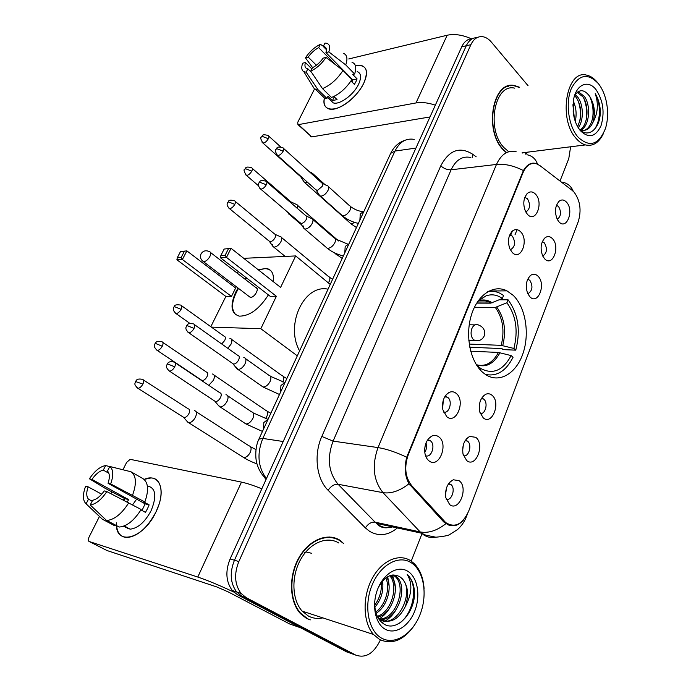 <?xml version="1.0" encoding="UTF-8"?>
<svg xmlns="http://www.w3.org/2000/svg" width="691" height="691" viewBox="0 0 691 691"><rect width="100%" height="100%" fill="white"/><g stroke="black" fill="none" stroke-linecap="round" stroke-linejoin="round"><path stroke-width="1.04" d="M513.197 295.342L506.969 290.868C493.72 284.044 477.498 294.625 471.305 315.329C464.974 335.93 470.39 361.98 482.923 372.553L486.023 374.85C499.826 383.565 516.574 373.131 523.13 353.049C529.833 333.062 525.48 307.115 513.197 295.342M512.247 252.483L509.854 248.829C507.375 241.358 508.308 235.363 512.644 230.854C515.331 228.937 517.965 229.213 520.539 231.692C529.263 239.993 520.755 261.639 512.247 252.483M510.312 249.788C515.132 246.998 515.832 242.463 512.411 236.175L509.708 234.931M446.757 416.708L442.845 409.703C441.774 401.747 443.812 396.021 448.977 392.505C451.499 391.296 453.866 391.564 456.095 393.309C465.941 400.607 456.38 424.948 446.757 416.708M443.536 412.069C449.228 414.151 452.942 401.1 447.751 397.377L444.935 396.479M429.12 460.957C426.934 459.273 425.535 456.665 424.905 453.123C424.188 444.969 426.554 439.26 431.996 436.012C434.406 435.01 436.652 435.278 438.742 436.824C448.908 443.829 439.044 468.913 429.12 460.957M425.544 455.697C431.478 458.435 435.935 444.555 430.363 440.789L427.574 439.96M527.458 214.34L525.505 211.472C522.698 204.078 523.381 198.006 527.561 193.247C530.247 191.208 532.891 191.502 535.508 194.136C543.99 202.644 535.715 223.694 527.458 214.34M525.791 212.016C530.144 209.097 530.697 204.657 527.44 198.706L524.815 197.384M544.612 258.771L542.677 255.938C539.93 248.276 540.811 242.152 545.329 237.574C547.764 235.985 550.122 236.322 552.394 238.594C560.582 246.575 552.584 267.598 544.612 258.771M542.737 256.059C547.004 253.053 547.557 248.674 544.404 242.912L542.262 241.738M529.919 296.854L527.596 293.338C525.143 285.547 526.266 279.475 530.956 275.13C533.383 273.662 535.706 273.99 537.926 276.106C546.348 283.871 538.125 305.482 529.919 296.854M527.794 293.787C532.493 290.885 533.184 286.402 529.876 280.33L527.691 279.233M483.234 417.865L479.839 412.181C478.353 403.915 480.271 397.956 485.609 394.328C487.872 393.326 489.988 393.628 491.966 395.235C501.174 402.274 492.217 425.82 483.234 417.865M480.262 413.468C485.453 414.669 488.382 402.577 483.752 399.165L481.558 398.284M466.736 460.621L463.039 454.22C461.882 445.738 464.102 439.796 469.69 436.418L475.736 437.308C485.22 444.071 475.995 468.317 466.736 460.621M463.462 455.697C468.921 457.425 472.437 444.546 467.47 441.117L465.328 440.314M449.737 504.68L445.764 497.572C444.944 488.839 447.474 482.905 453.348 479.779L459.014 480.651C468.8 487.12 459.29 512.1 449.737 504.68M446.153 499.187C451.759 501.45 455.991 488.105 450.852 484.46L448.632 483.614M558.898 221.742L557.361 219.557C554.329 212.007 554.985 205.84 559.339 201.038C561.774 199.336 564.15 199.69 566.473 202.109C574.428 210.289 566.646 230.742 558.898 221.742M557.248 219.341C561.109 216.257 561.541 211.973 558.535 206.505L556.454 205.27M572.165 190.362L574.143 192.228C580.241 200.632 581.615 210.444 578.246 221.664L468.645 511.245C462.434 524.504 454.79 528.278 445.686 522.551L411.577 485.479C405.176 477.205 404.08 466.952 408.269 454.73L523.087 172.517C526.378 165.261 530.861 162.35 536.536 163.793L539.965 165.633L572.165 190.362M446.636 487.492L445.47 494.834M463.367 444.693L462.607 450.938M479.632 403.354L479.226 408.113M430.363 440.789L427.297 440.383M426.01 442.957C427.003 446.282 426.597 449.426 424.792 452.372M443.372 399.925L442.611 408.372M482.093 398.75L481.921 398.31M466.149 440.875L465.993 440.4M446.438 397.066L446.256 396.591M429.422 440.651L429.266 440.176M519.641 87.291L514.665 85.58C492.813 79.94 483.579 130.349 503.247 149.826L506.304 152.711M508.636 86.254L507.505 86.228M342.995 542.979L340.007 540.258C327.309 532.277 308.808 539.801 298.719 558.06C288.518 576.216 289.287 601.412 300.36 613.556L307.115 618.92M333.226 537.943L331.317 537.157M463.445 520.047C459.031 525.272 453.987 526.896 448.295 524.918L443.475 521.679L408.977 483.752C404.917 476.332 404.157 467.496 406.714 457.243L523.398 170.565C527.069 164.467 531.258 162.126 535.983 163.542M335.308 538.073L335.817 538.375M528.079 85.753L491.387 42.108C488.632 38.886 485.626 37.064 482.361 36.649C477.455 36.295 473.629 38.972 470.873 44.699L466.287 45.744C468.843 40.38 472.411 37.685 476.98 37.66C472.411 37.685 468.843 40.38 466.287 45.744L234.448 560.246C229.533 572.597 230.267 583.169 236.642 591.945L241.893 596.247L351.175 653.487L354.405 654.627M509.69 85.632L510.848 85.831M525.583 154.119L527.993 152.115M470.873 44.699L238.844 561.541C233.921 573.962 234.655 584.577 241.029 593.396L246.298 597.715L355.701 655.085C365.625 658.54 373.857 653.496 380.395 639.944M411.24 561.135L422.054 533.504M560.263 180.368L568.779 158.619L570.619 146.777M308.316 619.516L310.389 619.862M472.419 38.722C467.85 38.756 464.292 41.443 461.735 46.781L230.094 558.959C225.197 571.25 225.922 581.77 232.288 590.511L237.531 594.796L346.701 651.898L351.175 653.487L241.893 596.247L236.642 591.945C230.267 583.169 229.533 572.597 234.448 560.246L466.287 45.744L461.735 46.781M355.424 65.74C366.23 64.246 369.02 70.05 363.803 83.145L363.613 83.525C360.901 88.88 357.066 93.898 352.116 98.588C337.113 113.074 320.797 112.184 324.433 98.001C323.293 103.883 324.787 107.52 328.907 108.91C337.476 112.054 357.117 97.733 363.803 83.145C367.957 73.773 367.336 67.951 361.929 65.697L355.424 65.74M471.314 38.756C462.443 34.852 454.393 33.686 447.163 35.241L348.748 58.951M435.33 105.153C428.049 102.717 421.605 101.983 415.999 102.942L298.529 124.613L311.701 136.913L430.001 116.943M311.701 136.913L297.942 124.605L297.735 122.324L314.517 88.958M297.942 124.605L298.529 124.613M311.105 136.896L310.57 136.395M316.383 65.256L308.195 57.094C311.226 52.853 314.716 49.7 318.681 47.644L335.489 64.686M326.359 49.605L323.267 46.452L324.165 46.591C326.264 47.29 326.86 49.294 325.936 52.611L352.755 79.854L351.987 81.935M357.212 71.57C361.16 73.211 361.618 77.444 358.577 84.267C353.714 94.822 339.497 105.196 333.269 102.89L330.091 99.78M352.004 62.302C355.882 63.762 356.746 67.658 354.613 73.997L352.695 74.429L357.083 78.904L355.951 81.598L354.405 84.38L351.002 80.933M311.71 72.59L307.892 68.815L306.156 72.209L317.92 89.605L326.921 98.416L328.026 96.187L332.466 100.549L337.061 99.616L333.874 96.472M351.918 79.5C346.243 88.232 339.436 94.226 331.507 97.466L322.498 88.612L310.725 71.121L312.462 67.709C316.478 65.671 320.037 62.484 323.138 58.13L326.014 57.422L342.995 70.439L351.918 79.5M326.921 98.416L324.58 98.148L320.987 94.632M354.613 73.997L345.733 64.919L328.812 51.885L325.936 52.611M343.237 53.267C347.089 54.684 347.918 58.571 345.733 64.919M342.995 70.439C337.26 79.232 330.428 85.287 322.498 88.612M317.92 89.605L314.396 88.889L311.771 84.63M323.267 46.452L324.96 43.11L325.763 43.127C329.477 43.654 330.488 46.573 328.812 51.885M326.014 57.422C321.652 63.84 316.556 68.409 310.725 71.121M306.156 72.209L303.824 71.691C301.552 70.335 301.164 67.502 302.658 63.209L305.413 62.527L311.848 68.901M307.892 68.815L307.201 68.694C305.016 67.986 304.42 65.93 305.413 62.527M308.195 57.094L305.439 57.794L312.608 67.64M305.439 57.794C309.672 51.575 314.647 47.083 320.382 44.31L318.681 47.644M325.841 47.817L324.563 46.997M323.371 46.237L320.382 44.31M357.083 78.904L352.755 79.854M334.28 96.878L332.466 100.549M577.797 136.853C589.544 147.909 598.786 145.041 605.541 128.267C608.115 119.483 608.27 110.128 606.007 100.195C604.409 93.674 601.921 88.206 598.544 83.81C587.937 72.581 578.816 74.265 571.189 88.863C565.333 103.14 568.546 126.004 577.797 136.853M597.568 82.618C594.234 78.463 590.58 75.967 586.616 75.138C566.577 69.221 557.991 118.852 576.009 138.286C578.946 141.75 582.09 143.961 585.45 144.92C592.982 146.578 598.967 142.795 603.416 133.57M514.778 88.172C494.488 82.885 485.885 129.623 504.119 147.744L508.757 151.726M522.655 153.039L523.337 152.694M519.105 87.386L514.683 85.952C493.054 80.355 483.907 130.245 503.368 149.532L506.615 152.556M525.212 153.963L527.458 152.175M575.266 94.581L577.978 97.414C583.385 104.756 584.05 120.225 578.246 127.749M574.618 95.626L576.406 97.673C581.77 106.82 582.159 116.459 577.581 126.6M577.702 91.998L578.885 92.171L584.301 96.377C591.116 105.213 589.63 125.745 581.019 130.167M577.175 92.413L582.72 96.636C589.224 105.162 588.291 124.648 580.19 129.899M573.323 101.136C576.19 107.528 576.838 114.283 575.266 121.383M572.986 104.341L574.325 118.308M578.695 128.457C588.3 139.997 601.291 127.749 600.246 109.921C599.728 103.633 598.061 98.2 595.227 93.622C598.708 103.823 597.888 113.54 592.766 122.765C595.772 112.858 594.554 103.797 589.095 95.583C596.739 105.421 593.612 128.785 583.48 130.461M592.766 122.765C589.993 128.586 586.201 131.083 581.381 130.254L580.086 129.865M596.178 89.865C588.145 78.921 575.577 84.578 573.366 100.826L573.176 112.132C574.135 119.724 576.493 125.866 580.259 130.573C588.628 138.675 595.538 137.086 600.989 125.814C604.867 112.745 603.269 100.765 596.178 89.865M589.095 95.583C583.817 89.053 578.972 89.104 574.549 95.747M507.565 86.6L506.443 86.66M595.227 93.622C601.36 104.177 600.799 122.791 593.267 130.634M590.01 97.025C592.982 104.22 593.785 111.709 592.42 119.5M583.809 98.372C586.624 105.334 587.41 112.555 586.167 120.044M577.676 99.72C580.336 106.44 581.105 113.384 579.974 120.562M572.943 104.997L574.204 117.824M476.686 303.116L490.757 303.159L502.374 298.477C497.218 294.798 491.793 293.917 486.084 295.834L477.991 301.112M499.273 299.808L508.075 299.808C518.233 313.679 520.798 330.462 515.78 350.156L503.065 349.611L501.951 348.601L469.75 347.228M485.281 374.367C496.708 376.837 505.959 371.145 513.042 357.29L511.15 355.589L498.444 352.453L470.657 351.175M502.374 298.477L503.549 295.489L500.094 293.338C496.052 291.334 491.888 290.816 487.604 291.783M480.418 370.126L481.005 368.631C493.003 374.816 503.057 370.471 511.15 355.589M476.799 365.418L481.005 368.631M328.052 289.175C304.299 283.88 284.778 324.761 299.6 350.873M483.847 297.303L482.914 297.303M515.78 350.156L513.897 348.445C518.362 330.609 516.039 315.39 506.909 302.788L508.075 299.808M469.224 344.083L501.208 345.353L513.897 348.445M506.909 302.788L495.317 307.417L474.415 307.279M268.384 294.902C259.185 309.153 249.468 316.236 239.241 316.124C231.019 313.515 229.844 305.534 235.709 292.189L238.024 288.026M210.824 326.696L225.871 296.448L176.896 259.773L177.293 257.708L180.498 251.576L186.872 250.876L235.64 288L231.468 296.43L182.381 259.514L176.896 259.773M231.597 284.925L232.245 283.621M237.384 273.291L238.257 271.537M244.519 258.935L244.856 258.27L295.67 255.929L330.238 284.433M225.871 296.448L231.468 296.43M244.925 279.121L246.281 277.756M258.114 269.663L266.536 268.445C271.857 269.68 274.094 274.077 273.265 281.617M211.42 327.128L260.827 328.709L276.357 296.266L270.172 296.292L220.394 257.683L226.475 257.389L276.357 296.266M228.419 248.812L225.136 255.29L226.475 257.389L231.053 248.311L224.143 249.054L231.053 248.311L280.598 287.413L295.67 255.929M297.303 355.848L260.827 328.709M180.498 251.576L186.872 250.876L182.381 259.514L181.146 257.518L184.359 251.351M177.293 257.708L181.146 257.518M225.136 255.29L220.878 255.506L220.394 257.683M224.143 249.054L220.878 255.506M248.985 296.379L250.6 297.355C254.729 297.596 259.842 287.966 255.817 287.551L255.402 287.516M235.821 314.828C230.682 309.292 231.58 300.49 238.516 288.397M245.409 279.501L246.765 278.136M258.598 270.043L264.61 268.652L267.028 268.825L270.345 270.233M303.617 181.275L304.878 182.744L307.46 182.243M313.006 175.022L311.753 172.664M300.447 176.542L301.924 177.302M288.104 212.534L289.054 214.357L290.453 214.538M297.173 208.224C297.933 205.996 297.614 204.648 296.214 204.191M291.593 203.404L290.626 201.608L252.301 168.431M272.289 244.329L273.282 246.929L274.387 247.119C276.961 246.661 279.164 244.795 280.995 241.53C282.196 238.749 281.963 237.073 280.296 236.495M268.929 240.926L270.319 241.712C272.185 241.366 273.774 240.019 275.104 237.652C275.977 235.64 275.813 234.43 274.612 234.016L235.329 201.478M227.805 348.299L230.984 344.239C232.401 340.896 232.098 338.918 230.086 338.322L229.853 338.305M221.69 343.954L224.722 340.499C225.758 338.072 225.551 336.647 224.1 336.223L181.698 305.811M208.751 385.328L213.441 380.257C214.936 376.69 214.616 374.608 212.491 374.012L212.422 374.004M156.166 349.706L202.152 380.586C203.975 380.491 205.607 379.152 207.058 376.56C208.146 373.986 207.922 372.484 206.393 372.052L162.851 342.434M201.003 379.834L202.005 380.801M186.89 421.13L188.764 422.762C191.252 422.624 193.48 420.767 195.449 417.217C197.004 413.494 196.693 411.3 194.525 410.635M182.916 416.863L184.082 417.606C185.879 417.494 187.494 416.155 188.928 413.581C190.06 410.895 189.844 409.305 188.289 408.822M318.94 194.43L319.864 195.881L321.272 196.106C323.984 195.51 326.238 193.601 328.035 190.362C329.132 187.788 328.899 186.216 327.318 185.629M315.752 189.654L317.342 190.5L322.231 186.328C323.034 184.462 322.87 183.322 321.73 182.908L283.699 148.548M303.219 225.94L304.195 228.816L305.465 229.041C308.169 228.522 310.44 226.605 312.272 223.297C313.438 220.559 313.178 218.892 311.486 218.296M299.894 222.606L301.431 223.469C303.384 223.081 305.025 221.699 306.355 219.297C307.201 217.32 307.02 216.11 305.802 215.687L266.812 181.975M235.951 366.93L238.058 369.46C240.727 369.296 243.059 367.396 245.063 363.768C246.514 360.227 246.151 358.145 243.966 357.523L243.802 357.506M232.288 363.241L233.575 364.088C235.501 363.958 237.186 362.576 238.637 359.959C239.699 357.394 239.44 355.891 237.868 355.442L194.594 324.727M218.157 405.125L220.153 406.921C222.796 406.8 225.119 404.909 227.132 401.238C228.661 397.472 228.28 395.269 225.974 394.639M214.262 400.78L215.514 401.609C217.423 401.514 219.107 400.141 220.567 397.48C221.69 394.76 221.422 393.17 219.764 392.713M424.68 449.236L425.103 445.945M123.482 500.034L124.432 498.41L123.482 500.034M144.091 479.416C157.341 473.266 165.443 486.291 158.766 505.156L155.976 511.945C143.417 539.438 114.801 546.469 116.459 522.845C116.511 532.217 120.053 537.123 127.075 537.555C137.829 536.311 147.459 527.777 155.976 511.945C164.639 494.575 161.772 477.827 150.949 477.965L144.091 479.416M261.82 488.813C253.666 485.479 246.886 483.251 241.479 482.111L130.184 459.334L126.643 462.383L122.938 469.75M233.662 591.988C219.47 585.32 207.516 580.336 197.781 577.045L89.122 541.476L107.036 550.546L216.741 586.918L228.151 591.876L289.693 623.982L300.369 627.67M89.122 541.476C88.051 540.872 88.007 539.446 89.001 537.209L99.435 516.471M110.914 493.659L111.778 491.94M300.455 627.713L289.693 623.982M127.239 501.942L128.656 499.61L91.938 479.399C95.626 474.147 99.409 471.055 103.296 470.122L108.858 473.249M140.929 509.889L145.473 512.377L147.494 508.671L149.135 504.879L143.08 501.519L144.86 501.968C148.988 490.204 148.358 482.422 142.951 478.621L130.927 471.746L109.8 466.485L107.468 471.072C109.748 473.404 109.938 477.481 108.055 483.303L145.119 503.843L142.001 510.476M132.612 504.827L136.645 499.144M147.468 485.972C155.795 487.863 157.012 496.095 151.113 510.666C144.929 522.128 137.941 528.295 130.15 529.168L125.123 527.121M123.033 526.387L126.643 527.233L124.216 525.955M127.654 528.753L127.334 527.682M141.163 509.509C134.166 520.513 126.85 526.361 119.223 527.043L106.552 520.478L90.236 504.983L92.62 500.284C96.55 499.438 100.411 496.319 104.203 490.912L106.82 491.577L141.163 509.509M92.179 501.148L88.483 499.17L86.107 503.834L102.389 519.261L114.801 525.799L115.224 524.935M144.86 501.968L110.672 483.942L108.055 483.303M130.927 471.746C136.265 475.52 136.809 483.32 132.568 495.145M128.811 502.737C121.728 513.828 114.386 519.744 106.777 520.478L106.552 520.478M102.389 519.261L100.592 517.568M109.8 466.485C113.419 469.5 113.713 475.313 110.672 483.942M106.82 491.577C101.396 499.705 95.868 504.171 90.236 504.983M86.107 503.834C82.678 500.517 82.523 494.644 85.641 486.205L88.128 486.835L101.681 494.203M88.483 499.17C86.315 496.682 86.194 492.571 88.128 486.835M123.896 500.249L124.838 498.634L105.11 488.287L89.441 478.794C94.425 471.297 99.634 466.917 105.049 465.648L105.619 465.561L103.296 470.122M109.748 466.589L105.619 465.561M91.938 479.399L89.441 478.794M128.656 499.61L124.838 498.634M149.135 504.879L145.119 503.843M381.682 638.199C394.932 645.584 412.829 633.828 420.258 613.988C427.867 594.243 423.799 570.611 411.205 562.724C398.742 554.536 380.171 564.72 371.965 585.372C363.561 605.912 368.312 631.116 381.682 638.199M424.075 588.464C423.307 577.814 420.033 569.531 414.246 563.623L410.575 560.686C398.672 552.947 381.285 560.79 371.836 579.196C362.265 597.49 363.017 622.591 373.442 634.442L379.679 639.564C392.436 645.048 404.14 640.108 414.781 624.75M338.849 543.031C327.024 535.629 309.844 542.703 300.525 559.684C291.101 576.553 291.87 599.9 302.166 611.12L308.333 616.009C312.868 618.385 317.722 619.015 322.887 617.901M306.45 618.549L308.471 619.093M321.142 618.212L322.421 617.745M343.643 543.558L339.842 540.656C327.275 532.761 308.955 540.215 298.978 558.293C288.89 576.268 289.659 601.196 300.62 613.211L307.288 618.505M304.455 552.55L306.13 552.264M307.175 552.221L311.719 553.31M374.755 601.066C374.332 611.837 377.321 619.447 383.721 623.904C397.299 633.051 416.232 610.948 414.427 590.71C413.736 584.137 411.603 579.006 408.036 575.309L407.206 574.523C412.657 583.308 412 594.027 405.254 606.681C398.837 619.188 390.804 623.619 381.156 619.965L377.804 617.365M393.913 574.903L397.265 577.382C408.519 588.24 397.049 620.743 380.387 619.499M405.254 606.681C409.115 595.115 408.122 585.795 402.266 578.712L399.916 576.83L402.093 578.661C415.628 591.686 396.729 630.002 379.549 619.464L378.789 619.015M393.17 574.938L395.667 576.959C406.636 587.549 396.021 619.119 379.661 619.006M382.477 581.131C383.92 590.58 381.372 599.296 374.85 607.268M381.225 582.712C381.95 590.624 379.774 598.112 374.695 605.169M386.839 577.235C392.661 587.436 386.891 607.164 376.085 613.271M385.811 577.961C390.553 587.937 385.397 605.541 375.723 612.019M390.631 575.422L390.899 575.698C401.03 585.476 392.782 614.152 377.692 617.141M389.724 575.733C398.983 585.623 391.46 612.278 377.286 616.32M407.845 571.302C398.215 565.091 384.023 573.055 377.796 588.827C371.421 604.521 375.006 623.714 385.189 629.225C395.295 634.969 409.089 626.089 414.85 610.784C420.759 595.564 417.58 577.296 407.845 571.302M399.916 576.83C392.004 572.571 384.818 576.121 378.366 587.48M331.231 537.589L329.27 536.985M407.206 574.523L407.984 575.292C418.426 585.415 413.555 613.582 399.415 623.265M392.022 575.085L393.784 580.371M395.693 610.343C392.764 615.111 389.258 618.661 385.172 620.993M384.688 621.252L381.812 622.496M392.661 574.981L395.295 586.97M389.698 607.95C386.822 612.762 383.375 616.363 379.35 618.765M387.737 576.683L389.068 585.873M382.728 580.846L382.892 584.836M523.087 172.517L522.448 172.586M408.269 454.73L407.63 454.635M411.577 485.479L410.005 485.203M444.572 521.463L442.983 521.135M397.411 527.95C388.109 535.516 378.841 536.657 369.616 531.344L365.375 527.898L328.104 490.273C316.443 479.01 313.533 454.618 321.825 436.444L440.78 165.849C449.09 150.146 459.645 146.233 472.445 154.084L476.203 156.831M445.885 523.683C437.006 530.653 428.437 533.409 420.197 531.949L375.101 522.154L378.487 524.944C382.892 527.717 387.599 528.365 392.609 526.896M562.681 182.225C567.734 183.314 571.258 186.337 573.236 191.286M436.004 537.209C431.59 538.134 427.444 537.339 423.583 534.825L420.197 531.949L383.004 492.657C373.373 480.556 371.715 465.535 378.02 447.587L496.475 164.441C504.94 163.681 513.905 165.719 523.398 170.565M466.796 515.27L466.494 516.462C464.551 521.575 461.545 525.963 457.477 529.608L449.599 534.627C448.243 535.568 443.665 536.432 435.874 537.209L425.768 535.162L421.484 533.193L376.388 523.363L377.951 524.858C381.631 528.036 386.226 528.65 391.719 526.706M406.714 457.243C396.047 452.164 386.485 448.951 378.02 447.587L333.088 441.117C326.826 458.237 328.484 472.618 338.063 484.261L375.101 522.154C371.387 521.817 368.139 523.735 365.375 527.898M408.977 483.752C399.847 490.895 391.192 493.866 383.004 492.657L338.063 484.261C334.349 484.037 331.032 486.041 328.104 490.273M526.922 154.732C532.139 155.76 535.672 158.904 537.529 164.173M470.847 157.513C462.512 155.7 455.93 159.794 451.102 169.787L496.475 164.441C501.312 154.058 507.876 149.826 516.177 151.761M355.701 655.085L351.175 653.487M238.844 561.541L230.094 558.959M246.298 597.715L237.531 594.796M440.78 165.849C443.881 168.613 447.319 169.926 451.102 169.787L333.088 441.117L321.825 436.444M472.445 154.084L472.264 157.332M515.037 234.733L517.058 229.68M414.22 139.392C406.058 137.95 399.64 141.836 394.958 151.07L415.913 148.09M390.32 154.119L390.674 153.35L394.958 151.07L262.822 438.422L283.206 441.523M258.892 439.156L262.822 438.422C256.732 453.788 257.933 467.176 266.441 478.595M266.035 479.494L263.539 476.22M415.999 102.942L447.163 35.241M490.757 303.159L488.813 302.01C485.548 300.369 482.188 299.954 478.716 300.766M476.28 364.598C485.782 368.035 493.685 364.071 499.99 352.704M492.234 302.831C487.846 299.877 483.242 299.22 478.44 300.853L478.129 300.965M476.833 364.839C485.583 366.912 492.778 362.784 498.444 352.453M502.754 345.604C506.399 330.6 504.413 317.765 496.786 307.098M501.208 345.353C504.793 330.574 502.832 317.929 495.317 307.417M250.22 297.329L203.474 261.682C200.589 259.609 199.794 256.983 201.081 253.804C203.154 250.738 205.927 250.012 209.408 251.645C210.988 252.103 211.152 253.709 209.891 256.482C208.112 259.557 206.099 261.293 203.845 261.699L202.299 260.775M477.636 340.81L473.672 339.929C471.003 336.975 470.398 333.192 471.867 328.588C473.534 325.029 475.728 323.829 478.448 324.969C483.467 326.929 485.436 330.453 484.348 335.567M262.105 142.303L262.882 142.994C260.593 139.15 260.084 137.129 261.362 136.93L262.312 136.403L268.35 138.744C269.196 136.93 269.101 135.851 268.073 135.505C261.025 133.475 262.761 136.395 261.362 136.93L261.258 137.138M349.732 222.718L350.933 223.78L354.975 222.537M301.267 177.267L262.882 142.994C264.826 142.951 266.648 141.525 268.35 138.744M245.555 174.676L246.385 175.384C243.966 171.558 243.422 169.502 244.752 169.235L245.676 168.759L251.783 171.143C252.673 169.217 252.569 168.077 251.472 167.723C244.364 165.805 246.1 168.742 244.752 169.235L244.649 169.433M335.411 253.735L336.681 254.824L338.771 254.634M258.538 185.793L246.385 175.384C248.302 175.324 250.107 173.907 251.783 171.143M228.583 207.887L229.464 208.604C225.542 204.363 227.71 203.094 227.71 202.359L228.617 201.936L234.793 204.372C235.735 202.325 235.622 201.116 234.448 200.753C227.279 198.973 229.049 201.876 227.71 202.359L227.615 202.541M328.363 282.887L329.374 281.064C330.298 278.508 329.935 276.936 328.303 276.348L281.565 237.557M269.844 241.686L229.464 208.604C231.364 208.535 233.143 207.119 234.793 204.372M174.987 312.833L176.015 313.567C171.575 309.318 173.83 307.953 173.882 307.003L174.728 306.744L181.111 309.352C182.225 306.882 182.079 305.457 180.671 305.077C172.871 303.885 174.84 307.054 173.882 307.003L173.812 307.141M282.757 381.942L283.163 381.078C284.26 377.986 283.82 376.137 281.842 375.524L231.58 339.393M189.887 323.397L176.015 313.567C177.846 313.446 179.548 312.038 181.111 309.352M162.255 346.226C160.718 348.895 159.042 350.294 157.246 350.441C152.642 346.26 154.879 344.8 154.974 343.764L155.803 343.565L162.255 346.226C163.439 343.591 163.275 342.088 161.789 341.708C155.717 340.395 155.795 343.03 154.974 343.764L154.914 343.876M265.525 418.591L266.994 416.077C268.151 412.786 267.685 410.834 265.586 410.221L214.046 375.066M136.835 387.599L137.958 388.325C133.078 383.747 135.41 383.557 135.548 381.518L142.882 384.11C144.134 381.311 143.961 379.713 142.389 379.333C136.187 378.158 136.334 380.853 135.548 381.518L135.496 381.613M242.031 456.492L243.733 457.563C246.255 457.511 248.432 455.766 250.263 452.32L250.418 451.949C251.645 448.45 251.144 446.386 248.933 445.773L196.045 411.663M184.082 417.606L137.958 388.325C139.729 388.161 141.37 386.753 142.882 384.11M276.694 154.767L277.557 155.527C275.165 151.614 274.629 149.541 275.951 149.299L276.97 148.755L283.206 151.165C284.07 149.273 283.949 148.142 282.844 147.779C275.674 145.723 277.341 148.729 275.951 149.299L275.839 149.524M341.086 214.564L342.382 215.713C345.258 215.842 347.806 214.003 350.009 210.185L350.156 209.857C351.045 207.481 350.726 206.013 349.205 205.443L328.57 186.76M359.881 220.135L360.279 213.813L363.915 211.386M316.659 190.466L277.557 155.527C279.596 155.484 281.479 154.033 283.206 151.165M259.799 188.341L260.723 189.127C256.827 184.834 258.987 183.53 258.987 182.804L259.989 182.303L266.303 184.773C267.218 182.752 267.08 181.56 265.897 181.18C258.65 179.271 260.369 182.243 258.987 182.804L258.883 183.011M325.91 247.102L327.292 248.276C330.143 248.38 332.656 246.54 334.815 242.757L334.962 242.42C335.904 239.881 335.558 238.317 333.926 237.747L312.824 219.453M344.792 252.863L345.189 246.454L348.929 243.897M300.861 223.435L260.723 189.127C262.744 189.066 264.601 187.615 266.303 184.773M187.632 331.939L188.79 332.76C184.177 328.519 186.406 327.024 186.501 325.971L187.416 325.72L194.024 328.424C195.182 325.806 194.983 324.304 193.454 323.915C187.304 322.498 187.339 325.193 186.501 325.971L186.432 326.117M261.353 385.811L263.064 387.003C265.767 386.969 268.108 385.12 270.095 381.475L270.259 381.104C271.442 377.787 270.984 375.835 268.859 375.239L245.625 358.698M280.503 392.281L280.943 385.5L285.081 382.356M233.489 364.079L188.79 332.76C190.699 332.621 192.452 331.179 194.024 328.424M168.345 370.359L169.554 371.171C164.769 367.025 166.997 365.323 167.118 364.252L168.017 364.071L174.702 366.843C175.92 364.045 175.713 362.455 174.089 362.058C167.887 360.788 167.948 363.483 167.118 364.252L167.058 364.373M244.165 422.788L245.953 423.963C248.605 423.885 250.902 422.046 252.854 418.435L253.018 418.046C254.279 414.514 253.778 412.449 251.533 411.845L227.693 395.805M263.375 429.422L263.824 422.546L268.073 419.238M215.514 401.609L169.554 371.171C171.437 371.007 173.147 369.564 174.702 366.843M197.781 577.045L241.479 482.111M489.021 290.997L506.969 290.868M511.452 232.012L512.644 230.854M446.213 394.725L448.977 392.505M428.696 438.491L431.996 436.012M526.628 194.197L527.561 193.247M544.076 238.723L545.329 237.574M529.436 276.469L530.956 275.13M483.026 396.288L485.609 394.328M466.675 438.569L469.69 436.418M449.867 482.111L453.348 479.779M558.311 202.014L559.339 201.038M509.578 235.268L510.995 235.182M444.684 396.91L447.457 397.161M524.711 197.661L525.791 197.566M542.167 241.988L543.031 241.945M527.561 279.527L528.727 279.51M481.333 398.69L483.355 398.862M465.06 440.737L467.349 441.031M556.385 205.452L556.963 205.408M445.686 522.551L443.993 522.206M448.338 484.046L450.852 484.46M466.805 515.624L467.332 514.242M241.029 593.396L232.288 590.511M510.692 235.199L512.342 231.105M266.268 478.984C261.915 475.037 258.866 470.113 257.095 464.231C255.1 458.401 255.109 446.343 259.065 438.776L390.674 153.35C393.887 146.682 398.776 142.277 405.349 140.143M324.165 46.591L326.212 48.681M327.499 97.241L333.269 102.89M315.588 89.364L324.58 98.148M303.824 71.691L314.396 88.889M522.059 152.858L585.45 144.92M577.296 92.439L578.885 92.171M477.403 301.984L488.813 302.01C485.661 300.084 482.206 299.704 478.44 300.853L486.084 295.834M257.052 288.501L210.574 252.552M468.792 340.309L474.501 340.516C478.967 341.432 482.197 339.92 484.192 335.999M474.967 324.891L469.232 324.761M267.028 268.825L266.536 268.445M304.878 182.744L350.933 223.78L356.47 227.538M309.127 171.523L311.27 172.595M325.064 184.704L312.876 173.683M300.974 177.155L304.455 182.579M268.851 136.205L280.719 146.915M334.168 252.673L342.2 258.477M301.475 224.748L289.494 214.521M291.343 202.066L295.713 204.139M338.65 240.995L297.415 205.236M287.465 211.982L289.054 214.357M285.158 256.413L273.731 247.084M275.363 234.482L279.777 236.452M329.598 277.367L332.613 279.268M269.525 241.574L273.282 246.929M283.345 376.552L286.834 378.556M267.158 411.231L270.829 413.27M188.764 422.762L243.733 457.563C247.197 459.8 251.619 461.908 257 463.877M250.557 446.775L255.99 449.599M183.702 417.528L188.228 422.65M143.495 380.05L188.211 408.813M350.449 206.514C354.284 209.364 358.327 211.066 362.576 211.619M358.379 223.4C352.289 222.07 346.951 219.513 342.382 215.713L320.33 196.054M322.481 183.417L326.791 185.559M316.331 190.336L319.864 195.881M335.256 238.836L347.703 244.104M343.375 255.929C337.303 254.538 331.948 251.99 327.292 248.276L304.679 228.989M306.597 216.205L310.933 218.235M300.516 223.314L304.195 228.816M270.501 376.345L284.58 382.434M279.484 394.501L263.064 387.003L237.946 369.452M233.092 363.984L237.384 369.314M253.243 412.933L267.814 419.282M262.45 431.434L245.953 423.963L220.153 406.921M215.1 401.523L219.574 406.792M175.281 362.861L219.747 392.713M126.496 527.233L130.15 529.168M106.777 520.478L119.223 527.043M411.568 562.958L414.246 563.623M390.285 575.534L390.899 575.698M395.667 576.959L397.265 577.382M299.834 612.952L300.62 613.211M302.166 611.12L373.442 634.442"/></g></svg>
